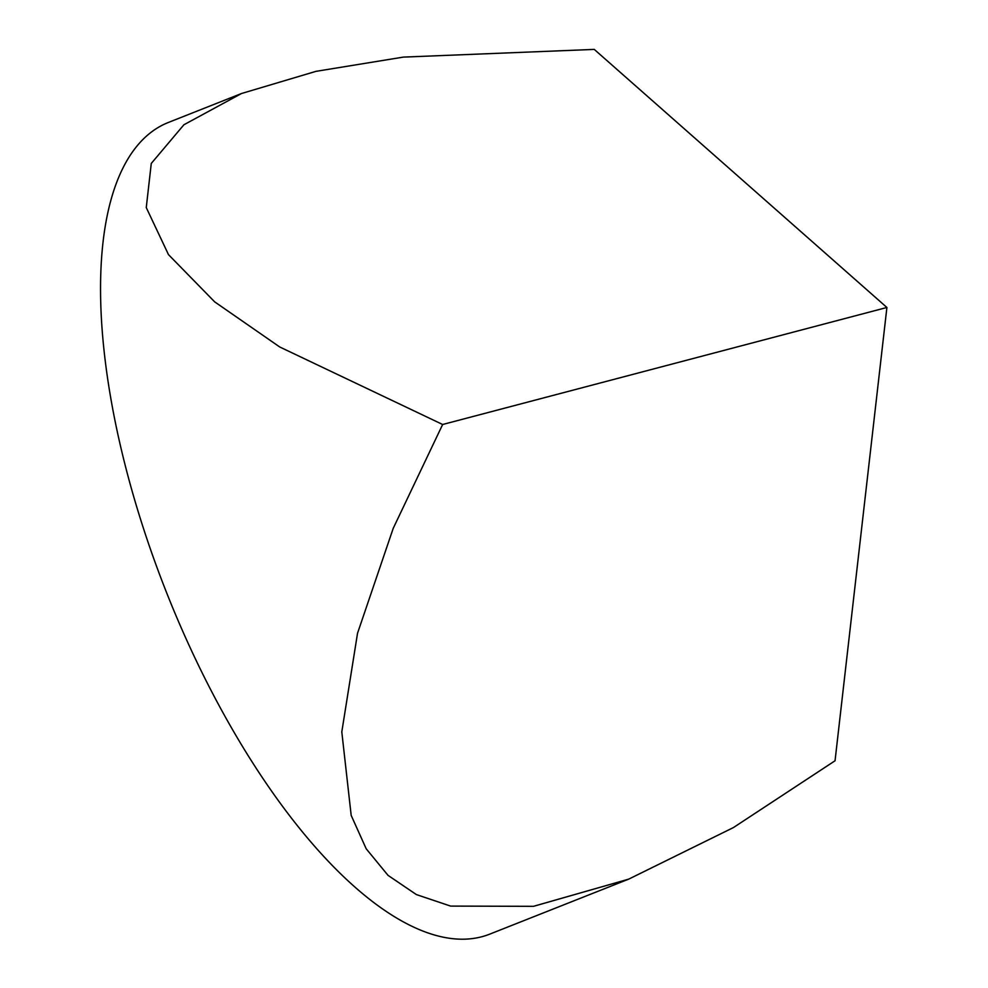 <?xml version="1.0" encoding="UTF-8"?>
<svg xmlns="http://www.w3.org/2000/svg" width="988" height="988" viewBox="0 0 988 988"><rect width="100%" height="100%" fill="white"/><g stroke="black" fill="none" stroke-linecap="round" stroke-linejoin="round"><path stroke-width="1.48" d="M147.718 541.251A436.486 174.753 68.4 0 0 489.702 934.154L628.701 879.135L733.454 827.549L835.045 760.772L886.903 307.478L594.257 49.4L403.339 57.106L315.987 71.346L241.504 93.514L168.405 122.45A436.486 174.753 68.4 0 0 147.718 541.251M628.701 879.135L533.495 906.329L450.639 906.095L416.38 894.572L388.025 875.356L366.19 848.766L351.185 815.409L341.799 731.91L357.533 633.259L393.236 528.296L442.649 424.494L279.765 346.998L214.705 301.883L168.479 254.62L146.261 207.579L151.275 163.44L183.904 124.772L241.504 93.514M442.649 424.494L886.903 307.478"/></g></svg>

